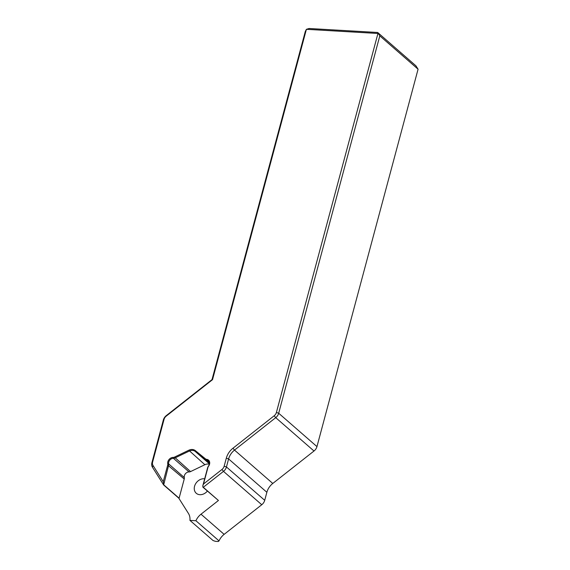<?xml version="1.0" encoding="UTF-8"?>
<svg xmlns="http://www.w3.org/2000/svg" width="570" height="570" viewBox="0 0 570 570"><rect width="100%" height="100%" fill="white"/><g stroke="black" fill="none" stroke-linecap="round" stroke-linejoin="round"><path stroke-width="0.85" d="M167.744 463.909A5.059 4.018 131.1 0 1 167.837 461.786A5.059 4.018 131.1 0 1 173.251 457.404A2.793 2.216 -48.9 0 0 174.456 457.126L188.777 450.243A7.674 6.099 131.1 0 1 195.332 450.621L205.578 458.935A2.793 2.216 -48.9 0 0 206.604 459.342A5.059 4.018 131.1 0 1 208.506 466.281A2.793 2.216 -48.9 0 0 207.936 467.421L203.49 484.023L221.944 469.495A5.23 4.161 -48.9 0 0 224.16 466.182L226.311 458.152A15.689 12.476 131.1 0 1 232.966 448.22L274.184 415.772A5.23 4.161 -48.9 0 0 276.4 412.459L377.946 33.473L306.404 29.312L212.524 379.67L166.255 416.1A5.23 4.161 -48.9 0 0 164.039 419.413L152.618 462.021A5.23 4.161 -48.9 0 0 153.024 465.483L163.241 481.686L167.694 465.084A2.793 2.216 -48.9 0 0 167.744 463.909L168.67 463.93A3.484 2.772 131.1 0 1 168.606 465.398L163.647 484.97L152.461 467.25A6.975 5.543 131.1 0 1 151.926 462.633L163.341 420.019A6.975 5.543 131.1 0 1 166.298 415.601L212.012 379.62L305.285 31.521L306.404 29.312L309.118 28.5L377.682 32.483L415.95 65.842L418.074 69.212L379.805 35.853L278.687 413.243A6.975 5.543 131.1 0 1 275.73 417.653L234.512 450.101A13.951 11.087 -48.9 0 0 228.599 458.928L226.447 466.965A6.975 5.543 131.1 0 1 223.49 471.376L203.298 487.279L218.445 500.481L201.011 514.204L224.131 534.361L261.758 504.735A6.975 5.543 -48.9 0 0 264.715 500.318L266.867 492.288A13.951 11.087 131.1 0 1 272.781 483.46L313.999 451.012A6.975 5.543 -48.9 0 0 316.956 446.602L418.074 69.212M218.445 500.481L202.884 487.158L202.799 485.804L207.658 467.664A3.484 2.772 131.1 0 1 208.371 466.239A4.361 3.463 -48.9 0 0 208.399 460.952A4.361 3.463 -48.9 0 0 206.725 460.254A3.484 2.772 131.1 0 1 205.457 459.748L195.204 451.433A6.975 5.543 -48.9 0 0 189.24 451.091L174.919 457.974A3.484 2.772 131.1 0 1 173.423 458.316A4.361 3.463 -48.9 0 0 168.749 462.099A4.361 3.463 -48.9 0 0 168.67 463.93L184.295 477.553A3.484 2.772 131.1 0 1 184.231 479.021L179.094 498.194L163.832 484.892M209.311 464.251A6.975 5.543 -48.9 0 0 204.865 464.707L190.551 471.597A3.484 2.772 131.1 0 1 189.048 471.939A4.361 3.463 -48.9 0 0 184.374 475.722A4.361 3.463 -48.9 0 0 184.295 477.553M204.68 478.786A8.721 6.933 -48.9 0 0 194.548 486.281A8.721 6.933 -48.9 0 0 196.272 493.285A8.721 6.933 -48.9 0 0 207.38 491.084M189.945 520.396L213.066 540.545L215.382 541.329L218.317 541.5L219.03 540.894L195.909 520.738L189.945 520.396A13.951 11.087 131.1 0 0 188.456 513.477L178.795 498.173L163.647 484.97M377.682 32.483L379.805 35.853M195.909 520.738A13.951 11.087 131.1 0 1 201.011 514.204M203.298 487.279L202.884 487.158M219.03 540.894A13.951 11.087 131.1 0 1 224.131 534.361M203.49 484.023L202.799 485.804M212.524 379.67L212.012 379.62M163.747 483.538L163.241 481.686M184.231 479.021L167.694 465.084M209.404 463.196L205.457 459.748L205.578 458.935M209.382 463.795L195.204 451.433L195.332 450.621M276.4 412.459L278.687 413.243L316.956 446.602M261.758 504.735L223.49 471.376L221.944 469.495M224.16 466.182L226.447 466.965L264.715 500.318M266.867 492.288L228.599 458.928L226.311 458.152M232.966 448.22L234.512 450.101L272.781 483.46M313.999 451.012L275.73 417.653L274.184 415.772M204.865 464.707L188.777 450.243M190.551 471.597L174.456 457.126M209.311 462.505L206.725 460.254L206.604 459.342M189.048 471.939L173.423 458.316L173.251 457.404M166.255 416.1L166.298 415.601M164.039 419.413L163.341 420.019M152.618 462.021L151.926 462.633M153.024 465.483L152.461 467.25"/></g></svg>

